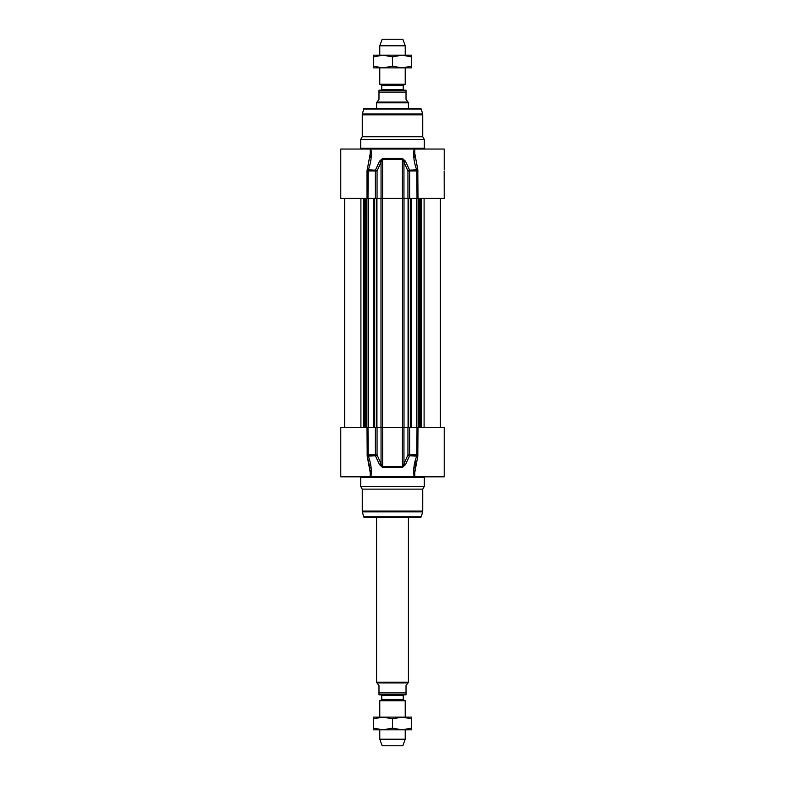 <?xml version="1.0" encoding="UTF-8"?>
<svg xmlns="http://www.w3.org/2000/svg" width="785" height="785" viewBox="0 0 785 785"><rect width="100%" height="100%" fill="white"/><g stroke="black" fill="none" stroke-linecap="round" stroke-linejoin="round"><path stroke-width="1.18" d="M366.997 427.511L367.203 456.154L375.426 455.732A1.59 0.657 -23.9 0 0 377.055 454.908L377.055 427.511L340.788 427.511L340.788 476.838L370.873 476.838C371.923 470.215 371.011 463.179 368.155 455.732L367.988 427.511M414.833 470.166L414.774 476.838L414.127 476.838L444.212 476.838L444.212 427.511L417.012 427.511L416.845 455.732C413.989 463.179 413.077 470.215 414.127 476.838L370.226 476.838L370.167 470.166M375.348 427.511L375.348 454.908A1.59 0.52 90 0 0 375.426 455.732L379.489 464.651L382.629 467.448L402.371 467.448L405.511 464.651L409.574 455.732L417.797 456.154L418.003 427.511M424.322 486.386L360.678 486.386L362.268 489.133L422.732 489.133L424.322 486.386L424.322 477.633L425.117 476.838M362.376 511.879L363.7 516.824L421.3 516.824L422.624 511.879L362.376 511.879A3.179 3.179 0 0 1 362.268 511.055L362.268 489.133M421.3 516.824L420.534 517.413L364.466 517.413A0.795 0.795 0 0 1 363.7 516.824M377.055 427.511L381.049 427.511L381.049 463.817L377.055 454.908L366.997 454.908M417.012 427.511L407.945 427.511L407.945 454.908A1.59 0.657 23.9 0 0 409.574 455.732A1.59 0.52 -90 0 0 409.652 454.908L409.652 427.511M418.003 454.908L407.945 454.908L403.951 463.817L403.951 427.511L407.945 427.511M382.629 467.448L382.58 427.511L402.42 427.511L402.42 466.624L382.58 466.624L381.049 463.817A1.59 0.667 -24.4 0 1 379.489 464.651M405.511 464.651A1.59 0.667 24.4 0 1 403.951 463.817L402.371 467.448M403.951 427.511L402.42 427.511M382.58 427.511L381.049 427.511M413.705 469.744L413.881 467.781M371.119 467.781L371.295 469.744M414.774 472.521L417.797 456.154M367.203 456.154L370.226 472.521M370.01 468.184L367.213 456.193M416.128 461.717L414.99 468.184M360.678 486.386L360.678 477.633A0.795 0.795 0 0 0 359.883 476.838M370.226 153.34L370.226 149.042L340.788 149.042L340.788 198.369L367.988 198.369L368.155 170.139C371.011 162.701 371.923 155.665 370.873 149.042L371.295 156.127M413.705 156.136L414.127 149.052C413.077 155.665 413.989 162.701 416.845 170.139L417.012 198.369L444.212 198.369L444.163 171.032M360.678 139.494L362.268 136.737L422.732 136.737L424.322 139.494L360.678 139.494L360.678 148.247A0.795 0.795 0 0 1 359.883 149.042M363.7 109.056L421.3 109.056L420.534 108.467L364.466 108.467A0.795 0.795 0 0 0 363.7 109.056L362.376 114.002A3.179 3.179 0 0 0 362.268 114.826L362.268 136.737M407.945 198.369L403.951 198.369L403.951 162.063L407.945 170.973L407.945 198.369L417.012 198.369M402.371 158.423L402.42 198.369L382.58 198.369L382.58 159.257L402.42 159.257L403.951 162.063A1.59 0.667 155.6 0 1 405.511 161.229L402.371 158.423L382.629 158.423L379.489 161.229L375.426 170.139L367.203 169.727L366.997 170.973L370.226 153.693M366.997 198.369L366.997 170.973L377.055 170.973L381.049 162.063L381.049 198.369L377.055 198.369L377.055 170.973A1.59 0.657 -156.1 0 0 375.426 170.139A1.59 0.52 90 0 0 375.348 170.973L375.348 198.369L377.055 198.369M370.226 149.042L444.212 149.042L444.212 169.727M418.003 198.369L417.797 169.727L409.574 170.139L405.511 161.229M367.988 198.369L375.348 198.369M409.652 198.369L409.652 170.973A1.59 0.52 -90 0 0 409.574 170.139A1.59 0.657 156.1 0 0 407.945 170.973L418.003 170.973M402.42 198.369L403.951 198.369M379.489 161.229A1.59 0.667 -155.6 0 1 381.049 162.063L382.629 158.423M381.049 198.369L382.58 198.369M414.833 155.715L414.99 157.687M370.01 157.697L370.167 155.715M417.797 169.727L414.774 153.34M381.755 89.529L403.245 89.529L403.873 90.167L381.127 90.167A0.638 0.638 0 0 0 381.755 89.529L381.755 85.761A0.638 0.638 0 0 0 381.441 85.212L379.773 84.25L405.227 84.25L405.227 67.893M406.022 90.167L406.022 92.081L406.022 90.167L378.978 90.167L378.978 92.081L378.978 90.167M378.978 99.401L376.986 102.099L408.014 102.099L406.022 99.401L406.022 92.081L378.978 92.081L378.978 99.401M376.986 102.099L376.584 102.796L408.416 102.796L408.416 108.467M376.584 102.796L376.584 108.467M405.227 45.805L402.842 39.25L382.158 39.25L379.773 45.805L405.227 45.805L405.227 55.166M379.773 45.805L379.773 55.166M379.773 67.893L379.773 84.25M411.595 67.893L373.405 67.893L373.405 66.185L382.952 67.893L392.5 66.185L402.048 67.893L411.595 66.185L411.595 67.893M373.405 55.166L411.595 55.166L411.595 56.863L402.048 55.166L392.5 56.863L382.952 55.166L373.405 56.863L373.405 55.166M411.595 66.185L411.595 56.863M392.5 66.185L392.5 56.863M373.405 66.185L373.405 56.863M381.755 699.239L381.755 695.471L403.245 695.471L403.245 699.239L381.755 699.239A0.638 0.638 0 0 1 381.441 699.788L403.559 699.788L405.227 700.75L379.773 700.75L381.441 699.788M381.127 694.833A0.638 0.638 0 0 1 381.755 695.471M376.986 682.901L378.978 685.599L378.978 694.833L406.022 694.833L406.022 685.599L408.014 682.901L376.986 682.901L376.584 682.204L376.584 517.413M378.978 694.833L378.978 692.919L406.022 692.919L406.022 694.833M408.416 517.413L408.416 682.204L376.584 682.204M405.227 729.834L405.227 739.195L379.773 739.195L379.773 729.834M379.773 717.107L379.773 700.75M405.227 739.195L402.842 745.75L382.158 745.75L379.773 739.195M411.595 729.834L373.405 729.834L373.405 728.137L382.952 729.834L392.5 728.137L402.048 729.834L411.595 728.137L411.595 729.834M373.405 717.107L411.595 717.107L411.595 718.815L402.048 717.107L392.5 718.815L382.952 717.107L373.405 718.815L373.405 717.107M411.595 728.137L411.595 718.815M392.5 728.137L392.5 718.815M373.405 728.137L373.405 718.815M422.732 489.133L422.732 511.055L362.268 511.055M360.678 477.633L424.322 477.633M362.268 114.826L422.732 114.826L422.732 136.737M362.376 114.002L422.624 114.002L422.732 114.826M424.322 139.494L424.322 148.247L360.678 148.247M402.46 198.369L402.46 427.511M404.01 198.369L404.01 427.511M382.54 198.369L382.54 427.511M380.99 198.369L380.99 427.511M376.928 198.369L376.928 427.511M376.339 198.369L376.339 427.511M374.465 198.369L374.465 427.511M368.597 198.369L368.597 427.511M368.175 198.369L368.175 427.511M366.781 198.369L366.781 427.511L366.811 198.369M366.202 198.369L366.202 427.511M365.771 198.369L365.771 427.511M364.691 198.369L364.691 427.511M363.769 198.369L363.769 427.511M360.904 198.369L360.904 427.511M424.096 198.369L424.096 427.511M421.231 198.369L421.231 427.511M420.309 198.369L420.309 427.511M419.229 198.369L419.229 427.511M418.798 198.369L418.798 427.511M418.219 198.369L418.219 427.511L418.189 198.369M416.825 198.369L416.825 427.511M416.403 198.369L416.403 427.511M410.535 198.369L410.535 427.511M408.661 198.369L408.661 427.511M408.072 427.511L408.072 198.369M381.755 85.761L403.245 85.761L403.559 85.212L381.441 85.212M422.624 511.879L422.732 511.055M421.3 109.056L422.624 114.002M414.774 153.723L414.774 149.042M424.322 148.247L425.117 149.042M373.67 427.511L373.67 198.369M344.605 427.511L344.605 198.369M440.395 427.511L440.395 198.369M411.33 427.511L411.33 198.369M403.245 89.529L403.245 85.761M403.559 85.212L405.227 84.25M408.014 102.099L408.416 102.796M403.245 699.239L403.559 699.788M403.245 695.471L403.873 694.833M408.014 682.901L408.416 682.204M405.227 700.75L405.227 717.107"/></g></svg>
